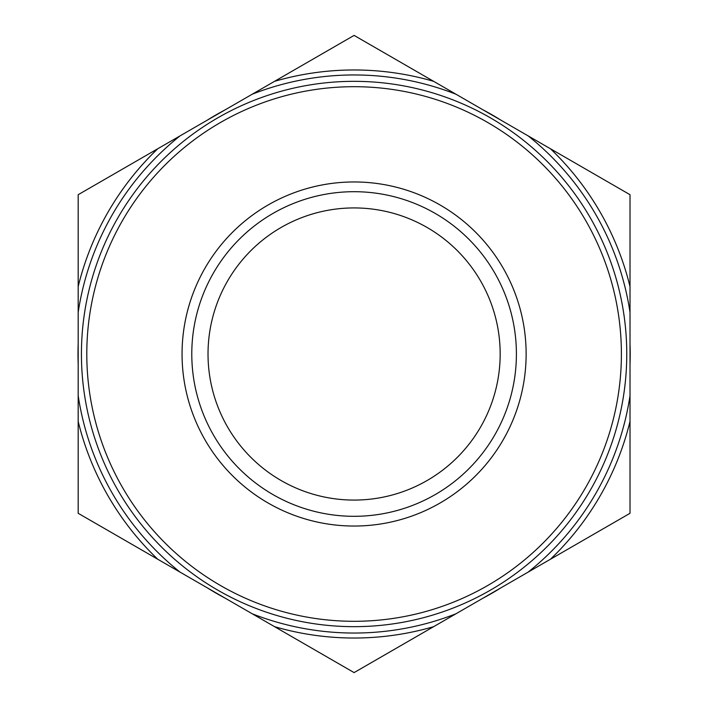 <?xml version="1.0" encoding="UTF-8"?>
<svg xmlns="http://www.w3.org/2000/svg" width="708" height="708" viewBox="0 0 708 708"><rect width="100%" height="100%" fill="white"/><g stroke="black" fill="none" stroke-linecap="round" stroke-linejoin="round"><path stroke-width="1.06" d="M182.053 354A172.044 172.044 0 0 1 354.097 181.956A172.044 172.044 0 0 1 526.133 354A172.044 172.044 0 0 1 354.097 526.044A172.044 172.044 0 0 1 182.053 354M81.429 354A272.668 272.668 0 0 1 490.432 117.864A272.668 272.668 0 0 1 490.432 590.136A272.668 272.668 0 0 1 81.429 354M455.961 94.217L528.141 135.883A279.049 279.049 0 0 1 630.014 312.325L630.014 395.675A279.049 279.049 0 0 1 528.141 572.117L455.961 613.783A279.049 279.049 0 0 1 252.225 613.783L180.044 572.117A279.049 279.049 0 0 1 78.181 395.675L78.181 312.325A279.049 279.049 0 0 1 180.044 135.883L252.225 94.217A279.049 279.049 0 0 1 455.961 94.217L433.677 81.349A284.032 284.032 0 0 0 274.518 81.349L354.097 35.4L433.677 81.349M180.044 572.117L157.76 559.249A284.032 284.032 0 0 1 78.181 421.41L78.181 395.675M78.181 312.325L78.181 286.59A284.032 284.032 0 0 1 157.76 148.751L180.044 135.883M252.225 94.217L274.518 81.349M528.141 135.883L550.435 148.751A284.032 284.032 0 0 1 630.014 286.59L630.014 312.325M630.014 395.675L630.014 421.41A284.032 284.032 0 0 1 550.435 559.249L528.141 572.117M455.961 613.783L433.677 626.651A284.032 284.032 0 0 1 274.518 626.651L252.225 613.783M78.181 286.59L78.181 194.7L157.76 148.751M550.435 148.751L630.014 194.7L630.014 286.59M630.014 421.41L630.014 513.3L550.435 559.249M433.677 626.651L354.097 672.6L274.518 626.651M157.76 559.249L78.181 513.3L78.181 421.41M78.181 364.222A276.102 276.102 0 0 1 78.181 343.778M207.285 120.156A276.102 276.102 0 0 1 224.985 109.944M483.201 109.944A276.102 276.102 0 0 1 500.901 120.156M630.014 343.778A276.102 276.102 0 0 1 630.014 364.222M500.901 587.844A276.102 276.102 0 0 1 483.201 598.056M224.985 598.056A276.102 276.102 0 0 1 207.285 587.844M354.097 191.7A162.3 162.3 0 0 1 494.653 435.154A162.3 162.3 0 0 1 213.533 435.154A162.3 162.3 0 0 1 354.097 191.7M354.097 207.931A146.069 146.069 0 0 1 480.599 427.039A146.069 146.069 0 0 1 227.595 427.039A146.069 146.069 0 0 1 354.097 207.931M86.792 354A267.305 267.305 0 0 1 487.75 122.511A267.305 267.305 0 0 1 487.75 585.489A267.305 267.305 0 0 1 86.792 354"/></g></svg>

